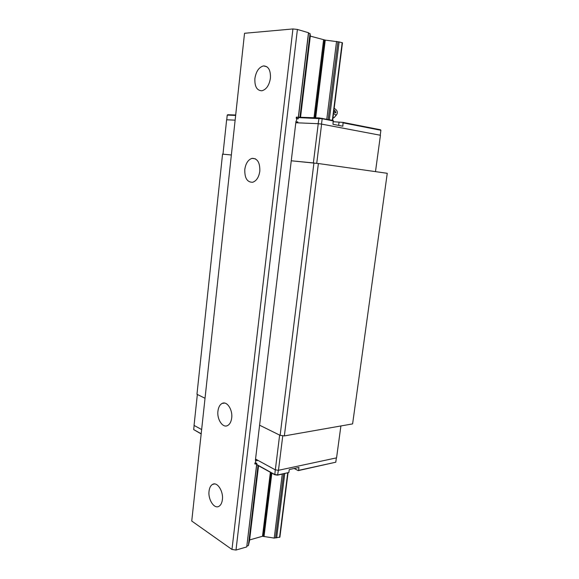 <?xml version="1.0" encoding="UTF-8"?>
<svg xmlns="http://www.w3.org/2000/svg" width="579" height="579" viewBox="0 0 579 579"><rect width="100%" height="100%" fill="white"/><g stroke="black" fill="none" stroke-linecap="round" stroke-linejoin="round"><path stroke-width="0.87" d="M235.132 120.157L226.635 119.788L222.973 154.166L231.361 154.984L222.553 154.13L196.961 394.292L205.031 398.272L197.345 394.48L194.052 425.406L201.644 429.56M318.385 163.524L284.354 435.915L352.611 423.893L387.257 173.302L318.385 163.524L291.259 160.788L313.377 162.931L318.24 123.711L321.613 124.109L380.432 135.269L375.489 171.63M313.927 162.988L280.127 435.343L259.595 425.203L295.811 122.748L318.24 123.711M284.354 435.915L280.127 435.343M223.328 403.064L224.037 403.158L223.328 403.064M316.727 163.321L321.613 124.109M275.329 469.866L255.549 459.046L259.595 425.203L279.635 435.097L275.329 469.866L278.47 470.3L282.784 435.705M278.47 470.3L336.558 457.859L340.901 425.956M254.919 463.982L256.287 463.12L256.794 463.403L256.946 464.85L274.83 474.766L277.594 475.156L288.863 472.493L277.804 474.925L274.663 474.483L256.663 464.51M201.188 433.758L193.69 429.604L201.174 433.924M294.175 468.491L298.243 470.618L335.777 462.208L298.59 470.365L298.959 467.456L289.239 469.555L288.863 472.493M275.242 469.822L274.83 474.766M193.69 429.604L194.131 425.449M254.803 463.33L255.73 462.042L255.382 459.683L255.817 459.328L256.388 460.377L257.177 460.225M257.206 459.95L257.105 460.775L256.388 460.377M277.594 475.156L278.376 470.293M255.1 464.083L256.75 463.75M336.363 457.902L335.777 462.208M318.146 123.703L319.072 117.921L333.157 120.461L333.005 124.319L342.869 126.215L343.029 122.401L380.512 129.783L380.902 130.275L343.296 122.893M296.166 117.703L296.752 119.665L295.811 121.959L296.151 122.61L297.244 122.813M235.689 115.018L227.721 114.736L227.236 115.098L226.736 119.795M296.151 122.61L296.984 121.851L297.787 122.003M296.448 117.081L297.592 118.861L298.163 118.883L298.713 117.211L319.072 117.921M297.693 122.835L297.801 121.887L296.984 121.851M296.658 117.088L298.489 117.443M322.054 118.275L322.185 118.746L298.315 117.624M333.432 120.953L322.185 118.746L321.511 124.094M380.229 135.233L380.902 130.275M235.646 115.402L227.236 115.098M333.33 121.728L343.029 122.401M335.769 112.702L335.082 110.654C334.315 110.423 334.032 110.813 334.228 111.841L335.212 112.905L335.914 112.188M332.983 117.884L334.17 117.588L334.952 116.69M333.547 113.412L335.538 114.917L336.631 114.743C338.006 112.384 337.311 110.321 334.553 108.562L334.17 108.512M209.055 491.13C209.489 487.742 210.662 485.491 212.573 484.377C217.19 481.467 223.581 491.231 222.379 499.648C221.945 502.977 220.802 505.199 218.942 506.314C214.208 509.317 207.883 499.424 209.055 491.13M254.89 78.541C256.07 71.391 258.936 67.186 263.51 65.919C268.453 66.122 270.762 70.225 270.415 78.223C269.213 85.308 266.391 89.492 261.932 90.765C256.902 90.635 254.557 86.56 254.89 78.541M244.794 169.466C245.728 163.372 248.138 159.666 252.039 158.357C257.445 158.284 260.043 162.576 259.819 171.225C258.864 177.254 256.49 180.93 252.697 182.247C247.204 182.378 244.57 178.122 244.794 169.466M217.95 411.068C218.464 407.153 219.882 404.598 222.191 403.397C226.946 400.827 232.845 409.729 231.687 417.987C231.166 421.852 229.783 424.378 227.533 425.579C222.662 428.25 216.814 419.232 217.95 411.068M231.969 549.471L292.931 28.95L244.533 33.285L191.743 521.035L231.969 549.471L235.993 550.05L246.734 546.923L256.729 464.597M298.424 117.428L308.549 33.141L310.026 33.575L310.358 35.76L300.537 117.276M246.958 545.997L248.384 545.584L258.031 465.458M299.951 117.255L310.026 33.575M249.614 539.932L262.504 536.27L274.229 538.086L279.896 537.131M329.328 119.708L339.128 41.92L342.486 42.803M264.01 536.624L271.841 473.115M315.671 117.805L325.253 40.11L339.128 41.92M274.229 538.086L282.255 474.129M326.788 119.209L336.558 41.377M310.322 36.122L325.253 40.11M248.384 545.584L249.513 540.757L258.552 465.74M275.575 537.696L283.609 473.832M328.163 119.477L337.933 41.782M276.653 537.848L284.752 473.586M235.993 550.05L297.403 29.449L308.477 32.714L308.549 33.141M292.931 28.95L297.403 29.449M246.734 546.923L256.721 463.757M298.308 117.407L308.477 32.714M294.791 468.36L294.74 468.766M338.643 125.404L339.048 122.241M279.57 537.363L287.72 472.934M332.346 120.302L342.175 42.651M262.504 536.27L270.379 472.298M313.999 117.747L323.567 39.98M263.336 536.335L271.175 472.746M314.911 117.776L324.479 40.103M336.631 114.743L334.17 117.588M332.954 118.094L333.728 117.79M214.606 483.943L212.573 484.377M266.89 66.744L263.51 65.919M255.404 158.82L252.039 158.357M224.652 403.078L222.191 403.397M279.896 537.16L288.038 472.862M332.664 120.36L342.486 42.788"/></g></svg>
